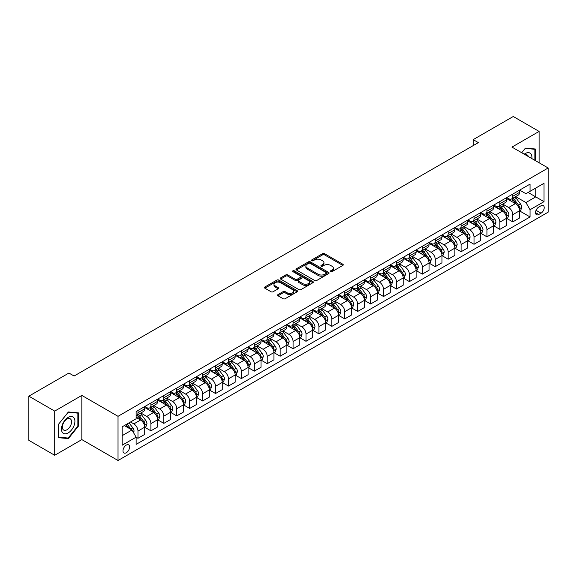<?xml version="1.0" encoding="UTF-8"?>
<svg xmlns="http://www.w3.org/2000/svg" width="577" height="577" viewBox="0 0 577 577"><rect width="100%" height="100%" fill="white"/><g stroke="black" fill="none" stroke-linecap="round" stroke-linejoin="round"><path stroke-width="0.87" d="M330.635 271.637A1.003 0.577 0 0 0 332.056 271.637L342.839 265.413A1.435 0.829 0 0 0 343.265 264.829A1.435 0.829 0 0 0 342.839 264.244L324.57 253.692A1.435 0.829 0 0 0 322.543 253.692L311.76 259.917A1.003 0.577 0 0 0 311.465 260.328A1.003 0.577 0 0 0 311.76 260.739A1.003 0.577 0 0 0 313.181 260.739L314.573 259.931A4.594 2.654 0 0 1 321.072 259.931L322.593 260.811A4.594 2.654 0 0 1 323.942 262.686A4.594 2.654 0 0 1 322.593 264.562L321.201 265.37A1.003 0.577 0 0 0 320.906 265.781A1.003 0.577 0 0 0 321.201 266.192A1.003 0.577 0 0 0 322.622 266.192L324.014 265.384A4.594 2.654 0 0 1 330.513 265.384L332.035 266.264A4.594 2.654 0 0 1 333.376 268.139A4.594 2.654 0 0 1 332.035 270.014L330.635 270.815A1.003 0.577 0 0 0 330.34 271.226A1.003 0.577 0 0 0 330.635 271.637L330.635 270.815M126.298 452.736A4.681 2.705 120 0 0 129.356 448.61A4.681 2.705 120 0 0 128.642 444.86A4.681 2.705 120 0 0 126.298 445.091A4.681 2.705 120 0 0 123.24 449.216A4.681 2.705 120 0 0 123.961 452.967A4.681 2.705 120 0 0 126.298 452.736M277.991 294.595A1.435 0.829 0 0 0 277.566 295.179A1.435 0.829 0 0 0 277.991 295.763L283.112 298.72A1.435 0.829 0 0 0 285.146 298.72L297.119 291.811A1.435 0.829 0 0 0 297.537 291.226A1.435 0.829 0 0 0 297.119 290.635L278.85 280.09A1.435 0.829 0 0 0 276.823 280.09L264.843 287.007A1.435 0.829 0 0 0 264.425 287.591A1.435 0.829 0 0 0 264.843 288.175L271.039 291.753A1.435 0.829 0 0 0 273.065 291.753L278.193 288.788A1.435 0.829 0 0 0 278.612 288.204A1.435 0.829 0 0 0 278.193 287.62L275.121 285.846A3.837 2.214 0 0 1 273.996 284.281A3.837 2.214 0 0 1 276.369 282.232A3.837 2.214 0 0 1 280.552 282.716L292.575 289.654A3.837 2.214 0 0 1 293.7 291.226A3.837 2.214 0 0 1 291.335 293.275A3.837 2.214 0 0 1 287.151 292.791L285.146 291.63A1.435 0.829 0 0 0 283.112 291.63L277.991 294.595L277.991 295.763M81.84 395.425L54.7 411.098L28.85 396.175L28.85 440.345L54.7 455.275L81.84 439.602L118.025 460.496L118.025 416.32L81.84 395.425L81.84 439.602M539.106 162.772L539.106 131.426L511.965 147.099L548.15 167.994L118.025 416.32M539.106 131.426L513.256 116.504L473.19 139.634L473.19 145.606M28.85 396.175L68.915 373.045L74.087 376.024L478.362 142.62L473.19 139.634M314.674 280.501A1.435 0.829 0 0 0 316.708 280.501L328.681 273.585A1.435 0.829 0 0 0 329.106 273A1.435 0.829 0 0 0 328.681 272.416L310.412 261.871A1.435 0.829 0 0 0 308.385 261.871L296.412 268.781A1.435 0.829 0 0 0 295.987 269.365A1.435 0.829 0 0 0 296.412 269.957L314.674 280.501M293.311 271.854A1.003 0.577 0 0 1 294.328 271.998L294.328 270.801L312.9 281.526A1.435 0.829 0 0 1 313.318 282.11A1.435 0.829 0 0 1 312.9 282.701L300.927 289.611A1.435 0.829 0 0 1 298.893 289.611L280.631 279.066L280.631 277.89A1.435 0.829 0 0 0 280.206 278.482A1.435 0.829 0 0 0 280.631 279.066M280.631 277.89L285.752 274.933A1.435 0.829 0 0 1 287.786 274.933L295.193 279.21A1.435 0.829 0 0 0 297.22 279.21L300.624 277.248A1.435 0.829 0 0 0 301.043 276.664A1.435 0.829 0 0 0 300.624 276.08L292.907 271.623A1.003 0.577 0 0 1 292.611 271.212A1.003 0.577 0 0 1 293.231 270.678A1.003 0.577 0 0 1 294.328 270.801M541.017 205.78L538.738 207.093A4.529 2.618 120 0 0 535.781 211.088A4.529 2.618 120 0 0 536.473 214.716A4.529 2.618 120 0 0 538.738 214.493L541.017 213.18A4.529 2.618 120 0 0 543.974 209.184A4.529 2.618 120 0 0 543.282 205.556A4.529 2.618 120 0 0 541.017 205.78M118.025 460.496L548.15 212.163L548.15 167.994M519.668 190.107L525.921 193.721L530.054 191.333L530.054 184.106L136.122 411.545L136.122 418.765L122.165 426.829L122.165 445.213L136.122 437.157L136.122 444.377L530.054 216.945L530.054 209.718L525.921 202.556L515.636 196.62M530.054 191.333L544.017 183.277L544.017 201.661L530.054 209.718M54.7 411.098L54.7 455.275M528.092 192.466L535.744 196.887L535.744 188.052L544.017 183.277M525.921 202.556L535.744 196.887L544.017 201.661M122.165 435.664L131.989 429.988L124.336 425.574M136.122 437.215L137.982 438.289L137.982 431.062A5.849 3.375 -120 0 0 133.85 423.9L130.539 421.989M137.982 438.289L144.704 434.409L144.704 427.182A5.849 3.375 -120 0 0 140.564 420.02L136.122 417.452M144.856 427.333L150.907 430.824L150.907 423.605A5.849 3.375 -120 0 0 146.774 416.443L140.831 413.009M150.907 430.824L157.629 426.944L157.629 419.724A5.849 3.375 -120 0 0 153.489 412.562L144.704 407.485M157.781 419.876L163.832 423.367L163.832 416.14A5.849 3.375 -120 0 0 159.699 408.978L153.756 405.552M163.832 423.367L170.554 419.486L170.554 412.259A5.849 3.375 -120 0 0 166.414 405.097L157.629 400.027M170.705 412.411L176.757 415.902L176.757 408.682A5.849 3.375 -120 0 0 172.617 401.52L166.681 398.087M176.757 415.902L183.479 412.021L183.479 404.802A5.849 3.375 -120 0 0 179.339 397.64L170.554 392.562M183.63 404.946L189.682 408.444L189.682 401.217A5.849 3.375 -120 0 0 185.542 394.055L179.606 390.629M189.682 408.444L196.404 404.564L196.404 397.337A5.849 3.375 -120 0 0 192.264 390.175L183.479 385.097M196.555 397.488L202.606 400.979L202.606 393.759A5.849 3.375 -120 0 0 198.466 386.59L192.53 383.164M202.606 400.979L209.328 397.099L209.328 389.879A5.849 3.375 -120 0 0 205.188 382.71L196.404 377.639M209.48 390.023L215.531 393.514L215.531 386.294A5.849 3.375 -120 0 0 211.391 379.132L205.455 375.699M215.531 393.514L222.253 389.641L222.253 382.414A5.849 3.375 -120 0 0 218.113 375.252L209.328 370.174M222.405 382.565L228.456 386.056L228.456 378.829A5.849 3.375 -120 0 0 224.316 371.667L218.38 368.241M228.456 386.056L235.171 382.176L235.171 374.949A5.849 3.375 -120 0 0 231.038 367.787L222.253 362.717M235.329 375.1L241.381 378.591L241.381 371.372A5.849 3.375 -120 0 0 237.241 364.21L231.305 360.776M241.381 378.591L248.096 374.711L248.096 367.491A5.849 3.375 -120 0 0 243.963 360.329L235.171 355.252M248.254 367.643L254.306 371.134L254.306 363.907A5.849 3.375 -120 0 0 250.166 356.745L244.23 353.319M254.306 371.134L261.02 367.253L261.02 360.026A5.849 3.375 -120 0 0 256.888 352.864L248.096 347.794M261.179 360.178L267.223 363.669L267.223 356.449A5.849 3.375 -120 0 0 263.09 349.287L257.154 345.854M267.223 363.669L273.945 359.788L273.945 352.569A5.849 3.375 -120 0 0 269.812 345.407L261.02 340.329M274.104 352.713L280.148 356.211L280.148 348.984A5.849 3.375 -120 0 0 276.015 341.822L270.079 338.396M280.148 356.211L286.87 352.331L286.87 345.104A5.849 3.375 -120 0 0 282.737 337.942L273.945 332.871M287.029 345.255L293.073 348.746L293.073 341.526A5.849 3.375 -120 0 0 288.94 334.357L283.004 330.931M293.073 348.746L299.795 344.866L299.795 337.646A5.849 3.375 -120 0 0 295.662 330.477L286.87 325.406M299.953 337.79L305.998 341.288L305.998 334.061A5.849 3.375 -120 0 0 301.865 326.899L295.929 323.473M305.998 341.288L312.72 337.408L312.72 330.181A5.849 3.375 -120 0 0 308.587 323.019L299.795 317.941M312.878 330.332L318.922 333.823L318.922 326.604A5.849 3.375 -120 0 0 314.79 319.434L308.846 316.008M318.922 333.823L325.644 329.943L325.644 322.723A5.849 3.375 -120 0 0 321.512 315.554L312.72 310.484M325.803 322.868L331.847 326.358L331.847 319.139A5.849 3.375 -120 0 0 327.714 311.977L321.771 308.544M331.847 326.358L338.569 322.478L338.569 315.258A5.849 3.375 -120 0 0 334.436 308.096L325.644 303.019M338.721 315.41L344.772 318.901L344.772 311.674A5.849 3.375 -120 0 0 340.639 304.512L334.696 301.086M344.772 318.901L351.494 315.02L351.494 307.793A5.849 3.375 -120 0 0 347.354 300.631L338.569 295.561M351.645 307.945L357.697 311.436L357.697 304.216A5.849 3.375 -120 0 0 353.564 297.054L347.621 293.621M357.697 311.436L364.419 307.555L364.419 300.336A5.849 3.375 -120 0 0 360.279 293.174L351.494 288.096M364.57 300.487L370.622 303.978L370.622 296.751A5.849 3.375 -120 0 0 366.489 289.589L360.546 286.163M370.622 303.978L377.344 300.098L377.344 292.871A5.849 3.375 -120 0 0 373.204 285.709L364.419 280.638M377.495 293.022L383.546 296.513L383.546 289.293A5.849 3.375 -120 0 0 379.406 282.124L373.47 278.698M383.546 296.513L390.268 292.633L390.268 285.413A5.849 3.375 -120 0 0 386.128 278.251L377.344 273.173M390.42 285.557L396.471 289.055L396.471 281.828A5.849 3.375 -120 0 0 392.331 274.666L386.395 271.24M396.471 289.055L403.193 285.175L403.193 277.948A5.849 3.375 -120 0 0 399.053 270.786L390.268 265.708M403.345 278.1L409.396 281.59L409.396 274.371A5.849 3.375 -120 0 0 405.256 267.201L399.32 263.776M409.396 281.59L416.118 277.71L416.118 270.49A5.849 3.375 -120 0 0 411.978 263.321L403.193 258.251M416.269 270.635L422.321 274.125L422.321 266.906A5.849 3.375 -120 0 0 418.181 259.744L412.245 256.311M422.321 274.125L429.043 270.245L429.043 263.025A5.849 3.375 -120 0 0 424.903 255.863L416.118 250.786M429.194 263.177L435.246 266.668L435.246 259.441A5.849 3.375 -120 0 0 431.106 252.279L425.17 248.853M435.246 266.668L441.96 262.787L441.96 255.561A5.849 3.375 -120 0 0 437.828 248.398L429.043 243.328M442.119 255.712L448.17 259.203L448.17 251.983A5.849 3.375 -120 0 0 444.03 244.821L438.094 241.388M448.17 259.203L454.885 255.322L454.885 248.103A5.849 3.375 -120 0 0 450.752 240.941L441.96 235.863M455.044 248.254L461.095 251.745L461.095 244.518A5.849 3.375 -120 0 0 456.955 237.356L451.019 233.93M461.095 251.745L467.81 247.865L467.81 240.638A5.849 3.375 -120 0 0 463.677 233.476L454.885 228.405M467.969 240.789L474.013 244.28L474.013 237.06A5.849 3.375 -120 0 0 469.88 229.898L463.944 226.465M474.013 244.28L480.735 240.4L480.735 233.18A5.849 3.375 -120 0 0 476.602 226.018L467.81 220.941M480.893 233.324L486.938 236.822L486.938 229.596A5.849 3.375 -120 0 0 482.805 222.433L476.869 219.008M486.938 236.822L493.66 232.942L493.66 225.715A5.849 3.375 -120 0 0 489.527 218.553L480.735 213.476M493.818 225.867L499.862 229.357L499.862 222.138A5.849 3.375 -120 0 0 495.73 214.969L489.794 211.543M499.862 229.357L506.584 225.477L506.584 218.257A5.849 3.375 -120 0 0 502.452 211.088L493.66 206.018M506.743 218.402L512.787 221.9L512.787 214.673A5.849 3.375 -120 0 0 508.654 207.511L502.718 204.078M512.787 221.9L519.509 218.019L519.509 210.793A5.849 3.375 -120 0 0 515.376 203.631L506.584 198.553M506.743 197.572L508.654 198.676A5.849 3.375 -120 0 0 511.575 198.964A5.849 3.375 -120 0 0 512.787 196.288L512.787 194.081M493.818 205.03L495.73 206.133A5.849 3.375 -120 0 0 498.651 206.429A5.849 3.375 -120 0 0 499.862 203.746L499.862 201.539M480.893 212.495L482.805 213.598A5.849 3.375 -120 0 0 485.726 213.887A5.849 3.375 -120 0 0 486.938 211.211L486.938 209.004M467.969 219.952L469.88 221.063A5.849 3.375 -120 0 0 472.801 221.352A5.849 3.375 -120 0 0 474.013 218.676L474.013 216.462M455.044 227.417L456.955 228.521A5.849 3.375 -120 0 0 459.883 228.809A5.849 3.375 -120 0 0 461.095 226.134L461.095 223.926M442.119 234.882L444.03 235.986A5.849 3.375 -120 0 0 446.959 236.274A5.849 3.375 -120 0 0 448.17 233.598L448.17 231.384M429.194 242.34L431.106 243.444A5.849 3.375 -120 0 0 434.034 243.732A5.849 3.375 -120 0 0 435.246 241.056L435.246 238.849M416.269 249.805L418.181 250.908A5.849 3.375 -120 0 0 421.109 251.197A5.849 3.375 -120 0 0 422.321 248.521L422.321 246.314M403.345 257.263L405.256 258.366A5.849 3.375 -120 0 0 408.184 258.662A5.849 3.375 -120 0 0 409.396 255.979L409.396 253.772M390.42 264.728L392.331 265.831A5.849 3.375 -120 0 0 395.259 266.12A5.849 3.375 -120 0 0 396.471 263.444L396.471 261.237M377.495 272.185L379.406 273.296A5.849 3.375 -120 0 0 382.335 273.585A5.849 3.375 -120 0 0 383.546 270.901L383.546 268.694M364.57 279.65L366.489 280.754A5.849 3.375 -120 0 0 369.41 281.042A5.849 3.375 -120 0 0 370.622 278.366L370.622 276.159M351.645 287.115L353.564 288.219A5.849 3.375 -120 0 0 356.485 288.507A5.849 3.375 -120 0 0 357.697 285.831L357.697 283.617M338.721 294.573L340.639 295.676A5.849 3.375 -120 0 0 343.56 295.965A5.849 3.375 -120 0 0 344.772 293.289L344.772 291.082M325.803 302.038L327.714 303.141A5.849 3.375 -120 0 0 330.635 303.43A5.849 3.375 -120 0 0 331.847 300.754L331.847 298.54M312.878 309.496L314.79 310.599A5.849 3.375 -120 0 0 317.711 310.895A5.849 3.375 -120 0 0 318.922 308.212L318.922 306.005M299.953 316.961L301.865 318.064A5.849 3.375 -120 0 0 304.786 318.353A5.849 3.375 -120 0 0 305.998 315.677L305.998 313.47M287.029 324.418L288.94 325.529A5.849 3.375 -120 0 0 291.861 325.817A5.849 3.375 -120 0 0 293.073 323.134L293.073 320.927M274.104 331.883L276.015 332.987A5.849 3.375 -120 0 0 278.936 333.275A5.849 3.375 -120 0 0 280.148 330.599L280.148 328.392M261.179 339.348L263.09 340.452A5.849 3.375 -120 0 0 266.019 340.74A5.849 3.375 -120 0 0 267.223 338.064L267.223 335.85M248.254 346.806L250.166 347.909A5.849 3.375 -120 0 0 253.094 348.198A5.849 3.375 -120 0 0 254.306 345.522L254.306 343.315M235.329 354.271L237.241 355.374A5.849 3.375 -120 0 0 240.169 355.663A5.849 3.375 -120 0 0 241.381 352.987L241.381 350.773M222.405 361.729L224.316 362.832A5.849 3.375 -120 0 0 227.244 363.121A5.849 3.375 -120 0 0 228.456 360.445L228.456 358.238M209.48 369.193L211.391 370.297A5.849 3.375 -120 0 0 214.319 370.585A5.849 3.375 -120 0 0 215.531 367.91L215.531 365.703M196.555 376.651L198.466 377.755A5.849 3.375 -120 0 0 201.395 378.05A5.849 3.375 -120 0 0 202.606 375.367L202.606 373.16M183.63 384.116L185.542 385.22A5.849 3.375 -120 0 0 188.47 385.508A5.849 3.375 -120 0 0 189.682 382.832L189.682 380.625M170.705 391.574L172.617 392.685A5.849 3.375 -120 0 0 175.545 392.973A5.849 3.375 -120 0 0 176.757 390.297L176.757 388.083M157.781 399.039L159.699 400.142A5.849 3.375 -120 0 0 162.62 400.431A5.849 3.375 -120 0 0 163.832 397.755L163.832 395.548M144.856 406.504L146.774 407.607A5.849 3.375 -120 0 0 149.695 407.896A5.849 3.375 -120 0 0 150.907 405.22L150.907 403.006M519.668 210.944L530.054 216.945M511.575 198.964L518.297 195.084A5.849 3.375 -120 0 0 519.509 192.408L519.509 190.201M498.651 206.429L505.373 202.549A5.849 3.375 -120 0 0 506.584 199.866L506.584 197.659M485.726 213.887L492.448 210.006A5.849 3.375 -120 0 0 493.66 207.331L493.66 205.123M472.801 221.352L479.523 217.471A5.849 3.375 -120 0 0 480.735 214.795L480.735 212.581M459.883 228.809L466.598 224.929A5.849 3.375 -120 0 0 467.81 222.253L467.81 220.046M446.959 236.274L453.673 232.394A5.849 3.375 -120 0 0 454.885 229.718L454.885 227.504M434.034 243.732L440.749 239.852A5.849 3.375 -120 0 0 441.96 237.176L441.96 234.969M421.109 251.197L427.831 247.317A5.849 3.375 -120 0 0 429.043 244.641L429.043 242.434M408.184 258.662L414.906 254.782A5.849 3.375 -120 0 0 416.118 252.099L416.118 249.891M395.259 266.12L401.981 262.239A5.849 3.375 -120 0 0 403.193 259.563L403.193 257.356M382.335 273.585L389.057 269.704A5.849 3.375 -120 0 0 390.268 267.028L390.268 264.814M369.41 281.042L376.132 277.162A5.849 3.375 -120 0 0 377.344 274.486L377.344 272.279M356.485 288.507L363.207 284.627A5.849 3.375 -120 0 0 364.419 281.951L364.419 279.737M343.56 295.965L350.282 292.085A5.849 3.375 -120 0 0 351.494 289.409L351.494 287.202M330.635 303.43L337.357 299.55A5.849 3.375 -120 0 0 338.569 296.874L338.569 294.667M317.711 310.895L324.433 307.014A5.849 3.375 -120 0 0 325.644 304.331L325.644 302.124M304.786 318.353L311.508 314.472A5.849 3.375 -120 0 0 312.72 311.796L312.72 309.589M291.861 325.817L298.583 321.937A5.849 3.375 -120 0 0 299.795 319.254L299.795 317.047M278.936 333.275L285.658 329.395A5.849 3.375 -120 0 0 286.87 326.719L286.87 324.512M266.019 340.74L272.733 336.86A5.849 3.375 -120 0 0 273.945 334.184L273.945 331.97M253.094 348.198L259.809 344.318A5.849 3.375 -120 0 0 261.02 341.642L261.02 339.435M240.169 355.663L246.884 351.782A5.849 3.375 -120 0 0 248.096 349.107L248.096 346.892M227.244 363.121L233.966 359.247A5.849 3.375 -120 0 0 235.171 356.564L235.171 354.357M214.319 370.585L221.041 366.705A5.849 3.375 -120 0 0 222.253 364.029L222.253 361.822M201.395 378.05L208.117 374.17A5.849 3.375 -120 0 0 209.328 371.487L209.328 369.28M188.47 385.508L195.192 381.628A5.849 3.375 -120 0 0 196.404 378.952L196.404 376.745M175.545 392.973L182.267 389.093A5.849 3.375 -120 0 0 183.479 386.417L183.479 384.203M162.62 400.431L169.342 396.55A5.849 3.375 -120 0 0 170.554 393.875L170.554 391.668M149.695 407.896L156.417 404.015A5.849 3.375 -120 0 0 157.629 401.34L157.629 399.125M136.122 415.591A5.849 3.375 -120 0 0 136.771 415.353L143.493 411.473A5.849 3.375 -120 0 0 144.704 408.797L144.704 406.59M136.771 415.353A5.849 3.375 -120 0 0 137.982 412.678L137.982 410.471M131.989 429.988L136.122 437.157M535.384 160.622L535.384 149.01L525.402 148.123L521.702 152.725L525.2 148.419L534.865 149.277L534.865 160.319M58.421 437.691L68.396 438.578L78.378 426.165L78.378 412.865L68.396 411.971L58.421 424.383L58.421 437.691M77.859 425.869L78.378 426.165M67.343 437.972L68.396 438.578M331.039 271.781L332.035 271.204A4.594 2.654 0 0 0 333.376 269.329L333.376 268.139M323.942 262.686L323.942 263.884A4.594 2.654 0 0 1 322.593 265.759L321.598 266.329M342.825 265.427L324.57 254.89A1.435 0.829 0 0 0 322.543 254.89L312.164 260.883M328.666 273.599L310.412 263.062A1.435 0.829 0 0 0 308.385 263.062L296.427 269.964M326.149 273.411A1.003 0.577 0 0 0 326.438 273A1.003 0.577 0 0 0 326.149 272.589L310.109 263.336A1.003 0.577 0 0 0 308.688 263.336L307.216 264.179A4.594 2.654 0 0 0 305.875 266.055A4.594 2.654 0 0 0 307.216 267.93L318.179 274.263A4.594 2.654 0 0 0 324.671 274.263L326.149 273.411L326.149 274.602A1.003 0.577 0 0 0 326.438 274.198L326.438 273M305.875 266.055L305.875 267.252A4.594 2.654 0 0 0 307.216 269.127L307.216 267.93M326.149 274.602L324.671 275.453A4.594 2.654 0 0 1 318.179 275.453L307.216 269.127M280.646 279.073L285.752 276.131L285.752 274.933M301.043 276.664L301.043 277.854A1.435 0.829 0 0 1 300.624 278.446L297.22 280.408A1.435 0.829 0 0 1 295.193 280.408L287.786 276.131A1.435 0.829 0 0 0 285.752 276.131M294.328 271.998L312.885 282.708M302.882 283.653A3.837 2.214 0 0 0 307.065 284.129A3.837 2.214 0 0 0 309.431 282.081A3.837 2.214 0 0 0 308.306 280.516L304.072 278.071A1.435 0.829 0 0 0 302.045 278.071L298.641 280.033A1.435 0.829 0 0 0 298.222 280.617A1.435 0.829 0 0 0 298.641 281.201L302.882 283.653L302.882 284.843A3.837 2.214 0 0 0 307.065 285.327A3.837 2.214 0 0 0 309.431 283.278L309.431 282.081M298.222 280.617L298.222 281.814A1.435 0.829 0 0 0 298.641 282.398L298.641 281.201M302.882 284.843L298.641 282.398M293.7 291.226L293.7 292.416A3.837 2.214 0 0 1 291.335 294.465A3.837 2.214 0 0 1 287.151 293.981L285.146 292.827A1.435 0.829 0 0 0 283.112 292.827L278.006 295.777M273.996 284.281L273.996 285.471A3.837 2.214 0 0 0 275.121 287.043L275.121 285.846M278.193 287.62L278.193 288.788L275.121 287.043M297.097 291.818L278.85 281.287A1.435 0.829 0 0 0 276.823 281.287L264.865 288.19M519.509 211.031L520.75 210.316L521.781 207.331A3.873 2.236 -120 0 0 520.548 204.034L516.321 198.394A11.187 6.455 -120 0 0 515.102 196.93M510.897 201.048A11.187 6.455 -120 0 0 508.611 198.647M519.156 208.658L519.689 207.496A3.873 2.236 -120 0 0 518.586 205.167L514.359 199.527A11.187 6.455 -120 0 0 513.141 198.062M512.095 198.668A9.282 5.359 60 0 1 513.624 200.399L517.194 205.167M511.9 198.784A11.187 6.455 60 0 1 513.119 200.241L515.925 203.991M506.584 218.495L507.825 217.774L508.856 214.795A3.873 2.236 -120 0 0 507.623 211.492L503.396 205.852A11.187 6.455 -120 0 0 502.178 204.388M497.973 208.506A11.187 6.455 -120 0 0 495.686 206.112M506.231 216.123L506.765 214.954A3.873 2.236 -120 0 0 505.661 212.624L501.435 206.984A11.187 6.455 -120 0 0 500.216 205.527M499.17 206.126A9.282 5.359 60 0 1 500.699 207.857L504.269 212.632M498.975 206.241A11.187 6.455 60 0 1 500.194 207.706L503 211.456M493.66 225.953L494.9 225.239L495.939 222.253A3.873 2.236 -120 0 0 494.698 218.957L490.472 213.317A11.187 6.455 -120 0 0 489.253 211.853M485.055 215.971A11.187 6.455 -120 0 0 482.761 213.577M493.306 223.58L493.84 222.419A3.873 2.236 -120 0 0 492.736 220.089L488.51 214.449A11.187 6.455 -120 0 0 487.291 212.985M486.245 213.591A9.282 5.359 60 0 1 487.774 215.322L491.344 220.097M486.05 213.706A11.187 6.455 60 0 1 487.269 215.163L490.075 218.914M480.735 233.418L481.975 232.704L483.014 229.718A3.873 2.236 -120 0 0 481.773 226.415L477.547 220.775A11.187 6.455 -120 0 0 476.328 219.318M472.13 223.429A11.187 6.455 -120 0 0 469.837 221.034M480.381 231.045L480.922 229.884A3.873 2.236 -120 0 0 479.812 227.547L475.585 221.914A11.187 6.455 -120 0 0 474.366 220.45M473.32 221.049A9.282 5.359 60 0 1 474.849 222.78L478.42 227.554M473.126 221.164A11.187 6.455 60 0 1 474.344 222.628L477.15 226.379M467.81 240.876L469.051 240.162L470.089 237.176A3.873 2.236 -120 0 0 468.849 233.88L464.622 228.24A11.187 6.455 -120 0 0 463.403 226.775M459.205 230.894A11.187 6.455 -120 0 0 456.912 228.499M467.457 238.503L467.997 237.342A3.873 2.236 -120 0 0 466.887 235.012L462.66 229.372A11.187 6.455 -120 0 0 461.441 227.908M460.403 228.514A9.282 5.359 60 0 1 461.925 230.245L465.502 235.019M460.201 228.629A11.187 6.455 60 0 1 461.42 230.086L464.225 233.836M531.85 158.581A9.506 5.489 120 0 0 531.013 154.066A9.506 5.489 120 0 0 524.233 154.182M528.395 156.591A6.506 3.758 120 0 0 527.955 155.646A6.506 3.758 120 0 0 527.227 154.968A6.506 3.758 120 0 0 525.236 154.759M534.223 148.909L534.865 149.277M68.194 417.395A9.506 5.489 120 0 0 61.472 429.036A9.506 5.489 120 0 0 68.194 432.916A9.506 5.489 120 0 0 74.909 421.275A9.506 5.489 120 0 0 68.194 417.395M66.968 419.133A6.506 3.758 120 0 0 62.72 424.867A6.506 3.758 120 0 0 63.715 430.081A6.506 3.758 120 0 0 66.968 429.764A6.506 3.758 120 0 0 71.216 424.03A6.506 3.758 120 0 0 70.221 418.815A6.506 3.758 120 0 0 66.968 419.133M77.859 426.021L68.194 438.044L58.522 437.178L58.522 424.29L68.194 412.267L77.859 413.132L77.859 426.021M77.217 412.757L77.859 413.132M454.885 248.341L456.126 247.627L457.164 244.641A3.873 2.236 -120 0 0 455.924 241.337L451.704 235.697A11.187 6.455 -120 0 0 450.478 234.24M446.281 238.359A11.187 6.455 -120 0 0 443.987 235.957M454.532 245.968L455.073 244.807A3.873 2.236 -120 0 0 453.962 242.477L449.735 236.837A11.187 6.455 -120 0 0 448.517 235.373M447.478 235.971A9.282 5.359 60 0 1 449 237.71L452.577 242.477M447.276 236.087A11.187 6.455 60 0 1 448.495 237.551L451.308 241.301M441.96 255.806L443.201 255.084L444.24 252.099A3.873 2.236 -120 0 0 442.999 248.802L438.78 243.162A11.187 6.455 -120 0 0 437.554 241.698M433.356 245.816A11.187 6.455 -120 0 0 431.062 243.422M441.614 253.426L442.148 252.264A3.873 2.236 -120 0 0 441.037 249.935L436.811 244.295A11.187 6.455 -120 0 0 435.592 242.838M434.553 243.436A9.282 5.359 60 0 1 436.075 245.167L439.652 249.942M434.351 243.552A11.187 6.455 60 0 1 435.57 245.016L438.383 248.759M429.043 263.263L430.283 262.549L431.315 259.563A3.873 2.236 -120 0 0 430.074 256.26L425.855 250.627A11.187 6.455 -120 0 0 424.629 249.163M420.431 253.281A11.187 6.455 -120 0 0 418.137 250.88M428.689 260.891L429.223 259.729A3.873 2.236 -120 0 0 428.112 257.4L423.886 251.76A11.187 6.455 -120 0 0 422.667 250.295M421.628 250.894A9.282 5.359 60 0 1 423.15 252.632L426.728 257.4M421.426 251.009A11.187 6.455 60 0 1 422.645 252.474L425.458 256.224M416.118 270.728L417.359 270.007L418.39 267.028A3.873 2.236 -120 0 0 417.149 263.725L412.93 258.085A11.187 6.455 -120 0 0 411.704 256.621M407.506 260.739A11.187 6.455 -120 0 0 405.213 258.345M415.765 268.355L416.298 267.187A3.873 2.236 -120 0 0 415.188 264.857L410.961 259.217A11.187 6.455 -120 0 0 409.742 257.76M408.704 258.359A9.282 5.359 60 0 1 410.225 260.09L413.803 264.865M408.502 258.474A11.187 6.455 60 0 1 409.72 259.938L412.533 263.689M403.193 278.186L404.434 277.472L405.465 274.486A3.873 2.236 -120 0 0 404.232 271.19L400.005 265.55A11.187 6.455 -120 0 0 398.786 264.086M394.581 268.204A11.187 6.455 -120 0 0 392.288 265.809M402.84 275.813L403.373 274.652A3.873 2.236 -120 0 0 402.263 272.322L398.036 266.682A11.187 6.455 -120 0 0 396.817 265.218M395.779 265.824A9.282 5.359 60 0 1 397.301 267.555L400.878 272.33M395.577 265.939A11.187 6.455 60 0 1 396.796 267.396L399.609 271.147M390.268 285.651L391.509 284.937L392.54 281.951A3.873 2.236 -120 0 0 391.307 278.648L387.08 273.008A11.187 6.455 -120 0 0 385.862 271.551M381.657 275.662A11.187 6.455 -120 0 0 379.37 273.267M389.915 283.278L390.449 282.117A3.873 2.236 -120 0 0 389.338 279.78L385.111 274.147A11.187 6.455 -120 0 0 383.893 272.683M382.854 273.282A9.282 5.359 60 0 1 384.376 275.013L387.953 279.787M382.652 273.397A11.187 6.455 60 0 1 383.871 274.861L386.684 278.612M377.344 293.109L378.584 292.395L379.616 289.409A3.873 2.236 -120 0 0 378.382 286.113L374.156 280.472A11.187 6.455 -120 0 0 372.937 279.008M368.732 283.127A11.187 6.455 -120 0 0 366.445 280.732M376.99 290.736L377.524 289.575A3.873 2.236 -120 0 0 376.413 287.245L372.194 281.605A11.187 6.455 -120 0 0 370.968 280.141M369.929 280.747A9.282 5.359 60 0 1 371.451 282.478L375.028 287.252M369.727 280.862A11.187 6.455 60 0 1 370.953 282.319L373.759 286.069M364.419 300.574L365.659 299.86L366.691 296.874A3.873 2.236 -120 0 0 365.457 293.57L361.231 287.93A11.187 6.455 -120 0 0 360.012 286.473M355.807 290.592A11.187 6.455 -120 0 0 353.521 288.19M364.065 298.201L364.599 297.04A3.873 2.236 -120 0 0 363.488 294.71L359.269 289.07A11.187 6.455 -120 0 0 358.043 287.606M357.004 288.204A9.282 5.359 60 0 1 358.526 289.942L362.104 294.71M356.802 288.32A11.187 6.455 60 0 1 358.028 289.784L360.834 293.534M351.494 308.039L352.735 307.317L353.766 304.331A3.873 2.236 -120 0 0 352.533 301.035L348.306 295.395A11.187 6.455 -120 0 0 347.087 293.931M342.882 298.049A11.187 6.455 -120 0 0 340.596 295.655M351.141 305.659L351.674 304.497A3.873 2.236 -120 0 0 350.564 302.168L346.344 296.528A11.187 6.455 -120 0 0 345.118 295.071M344.08 295.669A9.282 5.359 60 0 1 345.601 297.4L349.179 302.175M343.878 295.785A11.187 6.455 60 0 1 345.104 297.249L347.909 300.992M338.569 315.496L339.81 314.782L340.841 311.796A3.873 2.236 -120 0 0 339.608 308.493L335.381 302.86A11.187 6.455 -120 0 0 334.162 301.396M329.957 305.514A11.187 6.455 -120 0 0 327.671 303.113M338.216 313.123L338.749 311.962A3.873 2.236 -120 0 0 337.639 309.633L333.419 303.992A11.187 6.455 -120 0 0 332.193 302.528M331.155 303.127A9.282 5.359 60 0 1 332.677 304.865L336.254 309.633M330.953 303.242A11.187 6.455 60 0 1 332.179 304.706L334.985 308.457M325.644 322.961L326.885 322.24L327.916 319.254A3.873 2.236 -120 0 0 326.683 315.958L322.456 310.318A11.187 6.455 -120 0 0 321.238 308.854M317.033 312.972A11.187 6.455 -120 0 0 314.746 310.577M325.291 320.588L325.825 319.42A3.873 2.236 -120 0 0 324.721 317.09L320.495 311.45A11.187 6.455 -120 0 0 319.276 309.993M318.23 310.592A9.282 5.359 60 0 1 319.759 312.323L323.329 317.098M318.035 310.707A11.187 6.455 60 0 1 319.254 312.171L322.06 315.915M312.72 330.419L313.96 329.705L314.992 326.719A3.873 2.236 -120 0 0 313.758 323.423L309.532 317.783A11.187 6.455 -120 0 0 308.313 316.319M304.108 320.437A11.187 6.455 -120 0 0 301.821 318.042M312.366 328.046L312.9 326.885A3.873 2.236 -120 0 0 311.796 324.555L307.57 318.915A11.187 6.455 -120 0 0 306.351 317.451M305.305 318.057A9.282 5.359 60 0 1 306.834 319.788L310.404 324.555M305.11 318.172A11.187 6.455 60 0 1 306.329 319.629L309.135 323.38M299.795 337.884L301.035 337.163L302.067 334.184A3.873 2.236 -120 0 0 300.833 330.881L296.607 325.24A11.187 6.455 -120 0 0 295.388 323.784M291.19 327.895A11.187 6.455 -120 0 0 288.897 325.5M299.441 335.511L299.975 334.343A3.873 2.236 -120 0 0 298.872 332.013L294.645 326.373A11.187 6.455 -120 0 0 293.426 324.916M292.38 325.515A9.282 5.359 60 0 1 293.909 327.246L297.48 332.02M292.186 325.63A11.187 6.455 60 0 1 293.404 327.094L296.21 330.845M286.87 345.342L288.111 344.628L289.149 341.642A3.873 2.236 -120 0 0 287.909 338.346L283.682 332.705A11.187 6.455 -120 0 0 282.463 331.241M278.265 335.36A11.187 6.455 -120 0 0 275.972 332.965M286.517 342.969L287.05 341.808A3.873 2.236 -120 0 0 285.947 339.478L281.72 333.838A11.187 6.455 -120 0 0 280.501 332.374M279.456 332.979A9.282 5.359 60 0 1 280.985 334.71L284.555 339.485M279.261 333.095A11.187 6.455 60 0 1 280.48 334.552L283.285 338.302M273.945 352.807L275.186 352.093L276.224 349.107A3.873 2.236 -120 0 0 274.984 345.803L270.757 340.163A11.187 6.455 -120 0 0 269.538 338.706M265.341 342.825A11.187 6.455 -120 0 0 263.047 340.423M273.592 350.434L274.133 349.273A3.873 2.236 -120 0 0 273.022 346.936L268.795 341.303A11.187 6.455 -120 0 0 267.577 339.839M266.531 340.437A9.282 5.359 60 0 1 268.06 342.168L271.63 346.943M266.336 340.553A11.187 6.455 60 0 1 267.555 342.017L270.361 345.767M261.02 360.264L262.261 359.55L263.3 356.564A3.873 2.236 -120 0 0 262.059 353.268L257.832 347.628A11.187 6.455 -120 0 0 256.614 346.164M252.416 350.282A11.187 6.455 -120 0 0 250.122 347.888M260.667 357.891L261.208 356.73A3.873 2.236 -120 0 0 260.097 354.401L255.871 348.76A11.187 6.455 -120 0 0 254.652 347.296M253.613 347.902A9.282 5.359 60 0 1 255.135 349.633L258.712 354.408M253.411 348.018A11.187 6.455 60 0 1 254.63 349.474L257.436 353.225M248.096 367.729L249.336 367.015L250.375 364.029A3.873 2.236 -120 0 0 249.134 360.726L244.915 355.086A11.187 6.455 -120 0 0 243.689 353.629M239.491 357.747A11.187 6.455 -120 0 0 237.197 355.345M247.742 365.356L248.283 364.195A3.873 2.236 -120 0 0 247.172 361.866L242.946 356.225A11.187 6.455 -120 0 0 241.727 354.761M240.688 355.36A9.282 5.359 60 0 1 242.21 357.098L245.788 361.866M240.486 355.475A11.187 6.455 60 0 1 241.705 356.939L244.518 360.69M235.171 375.194L236.411 374.473L237.45 371.487A3.873 2.236 -120 0 0 236.209 368.191L231.99 362.551A11.187 6.455 -120 0 0 230.764 361.087M226.566 365.205A11.187 6.455 -120 0 0 224.273 362.81M234.825 372.821L235.358 371.653A3.873 2.236 -120 0 0 234.248 369.323L230.021 363.683A11.187 6.455 -120 0 0 228.802 362.226M227.764 362.825A9.282 5.359 60 0 1 229.285 364.556L232.863 369.33M227.562 362.94A11.187 6.455 60 0 1 228.78 364.404L231.593 368.148M222.253 382.652L223.494 381.938L224.525 378.952A3.873 2.236 -120 0 0 223.285 375.656L219.065 370.016A11.187 6.455 -120 0 0 217.839 368.552M213.641 372.67A11.187 6.455 -120 0 0 211.348 370.268M221.9 380.279L222.433 379.118A3.873 2.236 -120 0 0 221.323 376.788L217.096 371.148A11.187 6.455 -120 0 0 215.877 369.684M214.839 370.29A9.282 5.359 60 0 1 216.361 372.021L219.938 376.788M214.637 370.405A11.187 6.455 60 0 1 215.856 371.862L218.669 375.613M209.328 390.117L210.569 389.396L211.6 386.417A3.873 2.236 -120 0 0 210.36 383.114L206.14 377.473A11.187 6.455 -120 0 0 204.922 376.009M200.717 380.128A11.187 6.455 -120 0 0 198.423 377.733M208.975 387.744L209.509 386.576A3.873 2.236 -120 0 0 208.398 384.246L204.171 378.606A11.187 6.455 -120 0 0 202.953 377.149M201.914 377.747A9.282 5.359 60 0 1 203.436 379.478L207.013 384.253M201.712 377.863A11.187 6.455 60 0 1 202.931 379.327L205.744 383.078M196.404 397.575L197.644 396.861L198.676 393.875A3.873 2.236 -120 0 0 197.442 390.579L193.216 384.938A11.187 6.455 -120 0 0 191.997 383.474M187.792 387.593A11.187 6.455 -120 0 0 185.505 385.198M196.05 395.202L196.584 394.041A3.873 2.236 -120 0 0 195.473 391.711L191.247 386.071A11.187 6.455 -120 0 0 190.028 384.607M188.989 385.212A9.282 5.359 60 0 1 190.511 386.943L194.088 391.718M188.787 385.328A11.187 6.455 60 0 1 190.006 386.785L192.819 390.535M183.479 405.04L184.719 404.326L185.751 401.34A3.873 2.236 -120 0 0 184.517 398.036L180.291 392.396A11.187 6.455 -120 0 0 179.072 390.939M174.867 395.05A11.187 6.455 -120 0 0 172.581 392.656M183.125 402.667L183.659 401.505A3.873 2.236 -120 0 0 182.548 399.169L178.322 393.536A11.187 6.455 -120 0 0 177.103 392.072M176.064 392.67A9.282 5.359 60 0 1 177.586 394.401L181.164 399.176M175.862 392.786A11.187 6.455 60 0 1 177.081 394.25L179.894 398M170.554 412.497L171.795 411.783L172.826 408.797A3.873 2.236 -120 0 0 171.593 405.501L167.366 399.861A11.187 6.455 -120 0 0 166.147 398.397M161.942 402.515A11.187 6.455 -120 0 0 159.656 400.121M170.201 410.124L170.734 408.963A3.873 2.236 -120 0 0 169.624 406.634L165.404 400.993A11.187 6.455 -120 0 0 164.178 399.529M163.14 400.135A9.282 5.359 60 0 1 164.661 401.866L168.239 406.641M162.938 400.25A11.187 6.455 60 0 1 164.164 401.707L166.969 405.458M157.629 419.962L158.87 419.248L159.901 416.262A3.873 2.236 -120 0 0 158.668 412.959L154.441 407.319A11.187 6.455 -120 0 0 153.222 405.862M149.017 409.98A11.187 6.455 -120 0 0 146.731 407.578M157.276 417.589L157.809 416.428A3.873 2.236 -120 0 0 156.699 414.098L152.479 408.458A11.187 6.455 -120 0 0 151.253 406.994M150.215 407.593A9.282 5.359 60 0 1 151.737 409.331L155.314 414.098M150.013 407.708A11.187 6.455 60 0 1 151.239 409.172L154.045 412.923M144.704 427.427L145.945 426.706L146.976 423.72A3.873 2.236 -120 0 0 145.743 420.424L141.516 414.784A11.187 6.455 -120 0 0 140.298 413.32M144.351 425.047L144.885 423.886A3.873 2.236 -120 0 0 143.774 421.556L139.555 415.916A11.187 6.455 -120 0 0 138.329 414.459M137.29 415.058A9.282 5.359 60 0 1 138.812 416.789L142.389 421.563M137.088 415.173A11.187 6.455 60 0 1 138.314 416.637L141.12 420.381M133.539 432.678L134.052 431.185A3.873 2.236 -120 0 0 132.818 427.882L129.046 422.854M131.203 429.54A3.873 2.236 -120 0 0 130.849 429.021L127.084 423.987M126.111 424.549L128.822 428.163M125.844 424.701L128.137 427.773M133.85 423.9L140.564 420.02M146.774 416.443L153.489 412.562M159.699 408.978L166.414 405.097M172.617 401.52L179.339 397.64M185.542 394.055L192.264 390.175M198.466 386.59L205.188 382.71M211.391 379.132L218.113 375.252M224.316 371.667L231.038 367.787M237.241 364.21L243.963 360.329M250.166 356.745L256.888 352.864M263.09 349.287L269.812 345.407M276.015 341.822L282.737 337.942M288.94 334.357L295.662 330.477M301.865 326.899L308.587 323.019M314.79 319.434L321.512 315.554M327.714 311.977L334.436 308.096M340.639 304.512L347.354 300.631M353.564 297.054L360.279 293.174M366.489 289.589L373.204 285.709M379.406 282.124L386.128 278.251M392.331 274.666L399.053 270.786M405.256 267.201L411.978 263.321M418.181 259.744L424.903 255.863M431.106 252.279L437.828 248.398M444.03 244.821L450.752 240.941M456.955 237.356L463.677 233.476M469.88 229.898L476.602 226.018M482.805 222.433L489.527 218.553M495.73 214.969L502.452 211.088M508.654 207.511L515.376 203.631M512.787 196.288L519.509 192.408M512.787 214.673L519.509 210.793M499.862 222.138L506.584 218.257M499.862 203.746L506.584 199.866M486.938 229.596L493.66 225.715M486.938 211.211L493.66 207.331M474.013 237.06L480.735 233.18M474.013 218.676L480.735 214.795M461.095 244.518L467.81 240.638M461.095 226.134L467.81 222.253M448.17 251.983L454.885 248.103M448.17 233.598L454.885 229.718M435.246 259.441L441.96 255.561M435.246 241.056L441.96 237.176M422.321 266.906L429.043 263.025M422.321 248.521L429.043 244.641M409.396 274.371L416.118 270.49M409.396 255.979L416.118 252.099M396.471 281.828L403.193 277.948M396.471 263.444L403.193 259.563M383.546 289.293L390.268 285.413M383.546 270.901L390.268 267.028M370.622 296.751L377.344 292.871M370.622 278.366L377.344 274.486M357.697 304.216L364.419 300.336M357.697 285.831L364.419 281.951M344.772 311.674L351.494 307.793M344.772 293.289L351.494 289.409M331.847 319.139L338.569 315.258M331.847 300.754L338.569 296.874M318.922 326.604L325.644 322.723M318.922 308.212L325.644 304.331M305.998 334.061L312.72 330.181M305.998 315.677L312.72 311.796M293.073 341.526L299.795 337.646M293.073 323.134L299.795 319.254M280.148 348.984L286.87 345.104M280.148 330.599L286.87 326.719M267.223 356.449L273.945 352.569M267.223 338.064L273.945 334.184M254.306 363.907L261.02 360.026M254.306 345.522L261.02 341.642M241.381 371.372L248.096 367.491M241.381 352.987L248.096 349.107M228.456 378.829L235.171 374.949M228.456 360.445L235.171 356.564M215.531 386.294L222.253 382.414M215.531 367.91L222.253 364.029M202.606 393.759L209.328 389.879M202.606 375.367L209.328 371.487M189.682 401.217L196.404 397.337M189.682 382.832L196.404 378.952M176.757 408.682L183.479 404.802M176.757 390.297L183.479 386.417M163.832 416.14L170.554 412.259M163.832 397.755L170.554 393.875M150.907 423.605L157.629 419.724M150.907 405.22L157.629 401.34M137.982 431.062L144.704 427.182M137.982 412.678L144.704 408.797M536.055 210.316L541.017 213.18M535.535 212.646L538.738 214.493M332.035 271.204L332.035 270.014M321.201 266.192L321.201 265.37M322.593 265.759L322.593 264.562M311.76 260.739L311.76 259.917M322.543 254.89L322.543 253.692M324.57 254.89L324.57 253.692M342.839 265.413L342.839 264.244M296.412 269.957L296.412 268.781M308.385 263.062L308.385 261.871M310.412 263.062L310.412 261.871M328.681 273.585L328.681 272.416M318.179 275.453L318.179 274.263M324.671 275.453L324.671 274.263M287.786 276.131L287.786 274.933M295.193 280.408L295.193 279.21M297.22 280.408L297.22 279.21M300.624 278.446L300.624 277.248M312.9 282.701L312.9 281.526M283.112 292.827L283.112 291.63M285.146 292.827L285.146 291.63M287.151 293.981L287.151 292.791M264.843 288.175L264.843 287.007M276.823 281.287L276.823 280.09M278.85 281.287L278.85 280.09M297.119 291.811L297.119 290.635M519.221 208.874L521.759 207.403M514.359 199.527L516.321 198.394M511.309 201.286L513.119 200.241M518.586 205.167L520.548 204.034M518.276 206.681L519.689 207.496M506.296 216.332L508.835 214.868M501.435 206.984L503.396 205.852M498.391 208.744L500.194 207.706M505.661 212.624L507.623 211.492M505.351 214.139L506.765 214.954M493.371 223.797L495.91 222.333M488.51 214.449L490.472 213.317M485.466 216.209L487.269 215.163M492.736 220.089L494.698 218.957M492.426 221.604L493.84 222.419M480.446 231.254L482.985 229.79M475.585 221.914L477.547 220.775M472.541 223.667L474.344 222.628M479.812 227.547L481.773 226.415M479.501 229.062L480.922 229.884M467.521 238.719L470.06 237.255M462.66 229.372L464.622 228.24M459.617 231.132L461.42 230.086M466.887 235.012L468.849 233.88M466.577 236.527L467.997 237.342M454.597 246.177L457.135 244.713M449.735 236.837L451.704 235.697M446.692 238.597L448.495 237.551M453.962 242.477L455.924 241.337M453.652 243.984L455.073 244.807M441.672 253.642L444.211 252.178M436.811 244.295L438.78 243.162M433.767 246.054L435.57 245.016M441.037 249.935L442.999 248.802M440.727 251.449L442.148 252.264M428.747 261.107L431.286 259.636M423.886 251.76L425.855 250.627M420.842 253.519L422.645 252.474M428.112 257.4L430.074 256.26M427.802 258.907L429.223 259.729M415.822 268.565L418.361 267.101M410.961 259.217L412.93 258.085M407.917 260.977L409.72 259.938M415.188 264.857L417.149 263.725M414.885 266.372L416.298 267.187M402.905 276.03L405.436 274.558M398.036 266.682L400.005 265.55M394.993 268.442L396.796 267.396M402.263 272.322L404.232 271.19M401.96 273.837L403.373 274.652M389.98 283.487L392.519 282.023M385.111 274.147L387.08 273.008M382.068 275.9L383.871 274.861M389.338 279.78L391.307 278.648M389.035 281.295L390.449 282.117M377.055 290.952L379.594 289.488M372.194 281.605L374.156 280.472M369.143 283.365L370.953 282.319M376.413 287.245L378.382 286.113M376.11 288.76L377.524 289.575M364.13 298.41L366.669 296.946M359.269 289.07L361.231 287.93M356.218 290.822L358.028 289.784M363.488 294.71L365.457 293.57M363.185 296.217L364.599 297.04M351.205 305.875L353.744 304.411M346.344 296.528L348.306 295.395M343.293 298.287L345.104 297.249M350.564 302.168L352.533 301.035M350.261 303.682L351.674 304.497M338.281 313.333L340.819 311.868M333.419 303.992L335.381 302.86M330.369 305.752L332.179 304.706M337.639 309.633L339.608 308.493M337.336 311.14L338.749 311.962M325.356 320.798L327.895 319.333M320.495 311.45L322.456 310.318M317.444 313.21L319.254 312.171M324.721 317.09L326.683 315.958M324.411 318.605L325.825 319.42M312.431 328.263L314.97 326.791M307.57 318.915L309.532 317.783M304.519 320.675L306.329 319.629M311.796 324.555L313.758 323.423M311.486 326.07L312.9 326.885M299.506 335.72L302.045 334.256M294.645 326.373L296.607 325.24M291.601 328.133L293.404 327.094M298.872 332.013L300.833 330.881M298.561 333.528L299.975 334.343M286.581 343.185L289.12 341.721M281.72 333.838L283.682 332.705M278.677 335.598L280.48 334.552M285.947 339.478L287.909 338.346M285.637 340.993L287.05 341.808M273.657 350.643L276.195 349.179M268.795 341.303L270.757 340.163M265.752 343.055L267.555 342.017M273.022 346.936L274.984 345.803M272.712 348.45L274.133 349.273M260.732 358.108L263.271 356.644M255.871 348.76L257.832 347.628M252.827 350.52L254.63 349.474M260.097 354.401L262.059 353.268M259.787 355.915L261.208 356.73M247.807 365.566L250.346 364.101M242.946 356.225L244.915 355.086M239.902 357.985L241.705 356.939M247.172 361.866L249.134 360.726M246.862 363.373L248.283 364.195M234.882 373.031L237.421 371.566M230.021 363.683L231.99 362.551M226.977 365.443L228.78 364.404M234.248 369.323L236.209 368.191M233.937 370.838L235.358 371.653M221.957 380.495L224.496 379.024M217.096 371.148L219.065 370.016M214.053 372.908L215.856 371.862M221.323 376.788L223.285 375.656M221.013 378.303L222.433 379.118M209.033 387.953L211.571 386.489M204.171 378.606L206.14 377.473M201.128 380.366L202.931 379.327M208.398 384.246L210.36 383.114M208.095 385.761L209.509 386.576M196.115 395.418L198.647 393.947M191.247 386.071L193.216 384.938M188.203 387.831L190.006 386.785M195.473 391.711L197.442 390.579M195.17 393.226L196.584 394.041M183.19 402.876L185.729 401.412M178.322 393.536L180.291 392.396M175.278 395.288L177.081 394.25M182.548 399.169L184.517 398.036M182.245 400.683L183.659 401.505M170.265 410.341L172.804 408.877M165.404 400.993L167.366 399.861M162.353 402.753L164.164 401.707M169.624 406.634L171.593 405.501M169.321 408.148L170.734 408.963M157.341 417.798L159.879 416.334M152.479 408.458L154.441 407.319M149.429 410.218L151.239 409.172M156.699 414.098L158.668 412.959M156.396 415.606L157.809 416.428M144.416 425.263L146.955 423.799M139.555 415.916L141.516 414.784M136.504 417.676L138.314 416.637M143.774 421.556L145.743 420.424M143.471 423.071L144.885 423.886M133.049 431.827L134.03 431.257M130.849 429.021L132.818 427.882"/></g></svg>
